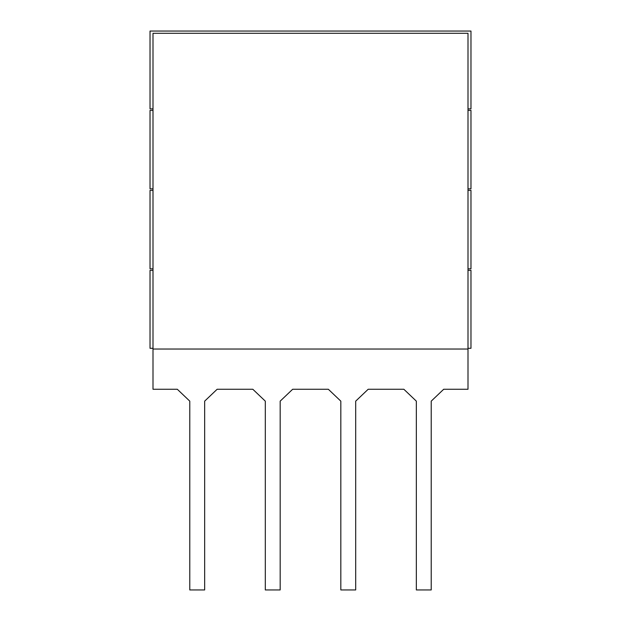 <?xml version="1.0" encoding="UTF-8"?>
<svg xmlns="http://www.w3.org/2000/svg" width="621" height="621" viewBox="0 0 621 621"><rect width="100%" height="100%" fill="white"/><g stroke="black" fill="none" stroke-linecap="round" stroke-linejoin="round"><path stroke-width="0.93" d="M152.999 190.337L150.026 190.337L150.026 268.831L152.999 268.831M150.026 31.05L470.974 31.05L150.026 31.05L150.026 108.877L152.999 108.877M152.999 110.359L150.026 110.359L150.026 188.854L152.999 188.854M152.999 270.321L150.026 270.321L150.026 348.288L152.999 348.288M468.001 190.337L470.974 190.337L470.974 268.831L468.001 268.831M468.001 110.359L470.974 110.359L470.974 188.854L468.001 188.854M468.001 270.321L470.974 270.321L470.974 348.288L468.001 348.288M470.974 31.05L470.974 108.877L468.001 108.877M152.999 349.033L152.999 389.258L177.303 389.258L189.785 401.15L189.785 589.95L204.658 589.95L204.658 401.15L217.14 389.258L252.817 389.258L265.307 401.15L265.307 589.95L280.172 589.95L280.172 401.15L292.662 389.258L328.338 389.258L340.828 401.15L340.828 589.95L355.693 589.95L355.693 401.15L368.183 389.258L403.86 389.258L416.342 401.15L416.342 589.95L431.215 589.95L431.215 401.15L443.697 389.258L468.001 389.258L468.001 33.286L152.999 33.286L152.999 349.033L468.001 349.033M431.215 401.15L443.697 389.258M355.693 401.15L368.183 389.258L403.86 389.258L416.342 401.15M280.172 401.15L292.662 389.258L328.338 389.258L340.828 401.15M204.658 401.15L217.14 389.258L252.817 389.258L265.307 401.15M177.303 389.258L189.785 401.15"/></g></svg>
